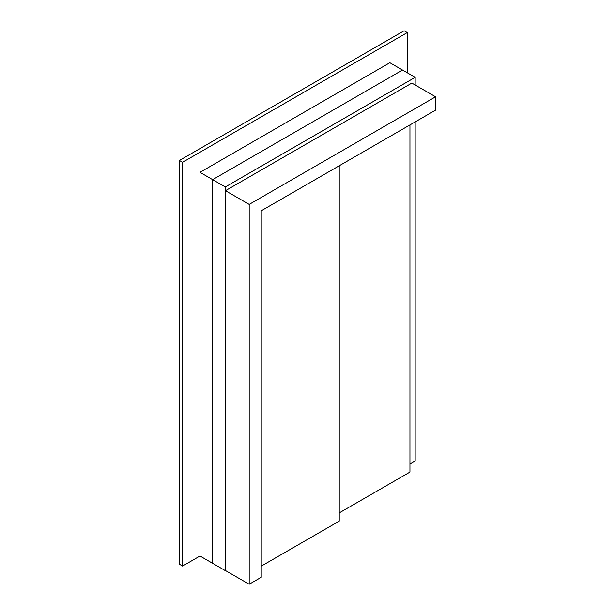 <?xml version="1.0" encoding="UTF-8"?>
<svg xmlns="http://www.w3.org/2000/svg" width="615" height="615" viewBox="0 0 615 615"><rect width="100%" height="100%" fill="white"/><g stroke="black" fill="none" stroke-linecap="round" stroke-linejoin="round"><path stroke-width="0.92" d="M407.261 32.58L182.578 162.299L179.419 160.469L404.093 30.75L407.261 32.58L407.261 72.77L407.261 32.58L182.578 162.299L182.578 566.069L199.983 556.022L199.983 172.346L389.856 62.722L415.171 77.336L415.171 85.016M182.578 162.299L182.578 566.069L199.983 556.022L212.644 563.332L212.644 179.649L402.518 70.033L212.644 179.649L225.305 186.96L415.171 77.336M199.983 172.346L212.644 179.649L212.644 563.332L225.305 570.635L225.305 186.96M415.171 121.916L415.171 461.019L409.951 464.033M435.581 96.793L249.19 204.411L249.19 584.25L261.221 577.308L261.221 210.807L435.581 110.131L435.581 96.793L411.85 83.094L225.459 190.704L225.305 570.635M339.226 512.902L409.951 472.074L409.951 124.93M261.221 566.161L339.226 521.128L339.226 165.766M225.459 190.704L249.19 204.411M225.459 570.551L249.19 584.25M179.419 160.469L179.419 564.247L182.578 566.069"/></g></svg>
